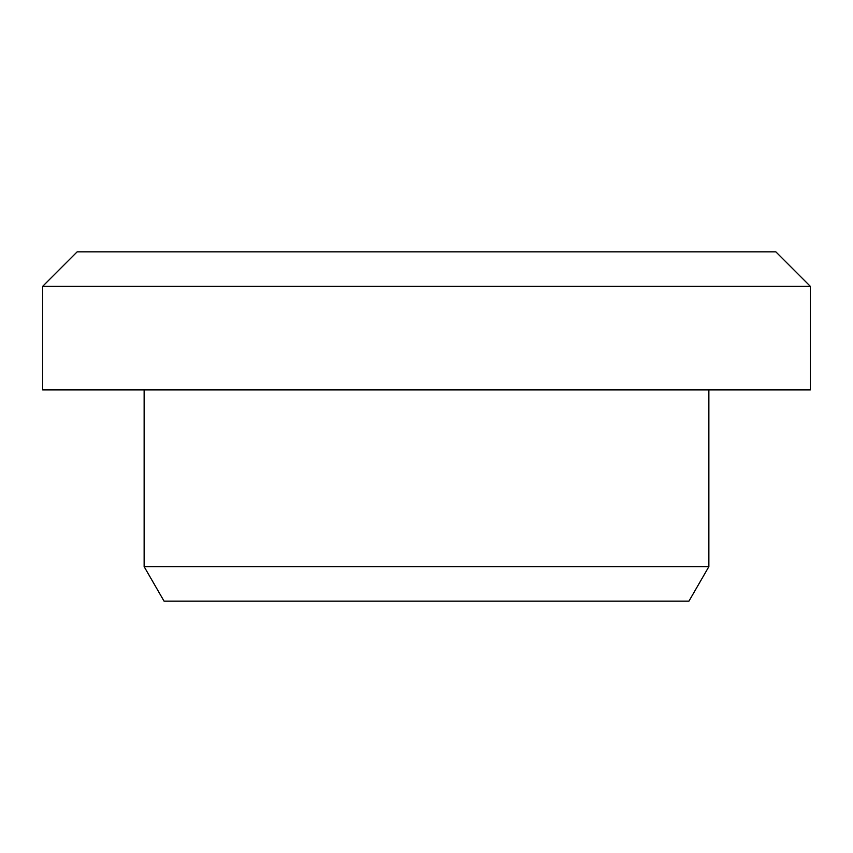 <?xml version="1.0" encoding="UTF-8"?>
<svg xmlns="http://www.w3.org/2000/svg" width="853" height="853" viewBox="0 0 853 853"><rect width="100%" height="100%" fill="white"/><g stroke="black" fill="none" stroke-linecap="round" stroke-linejoin="round"><path stroke-width="1.28" d="M42.65 286.352L77.165 251.838L775.835 251.838L810.35 286.352L42.65 286.352L42.65 389.906L810.35 389.906L810.35 286.352M708.864 566.648L688.936 601.162L164.064 601.162L144.136 566.648L708.864 566.648L708.864 389.906M144.136 566.648L144.136 389.906"/></g></svg>
